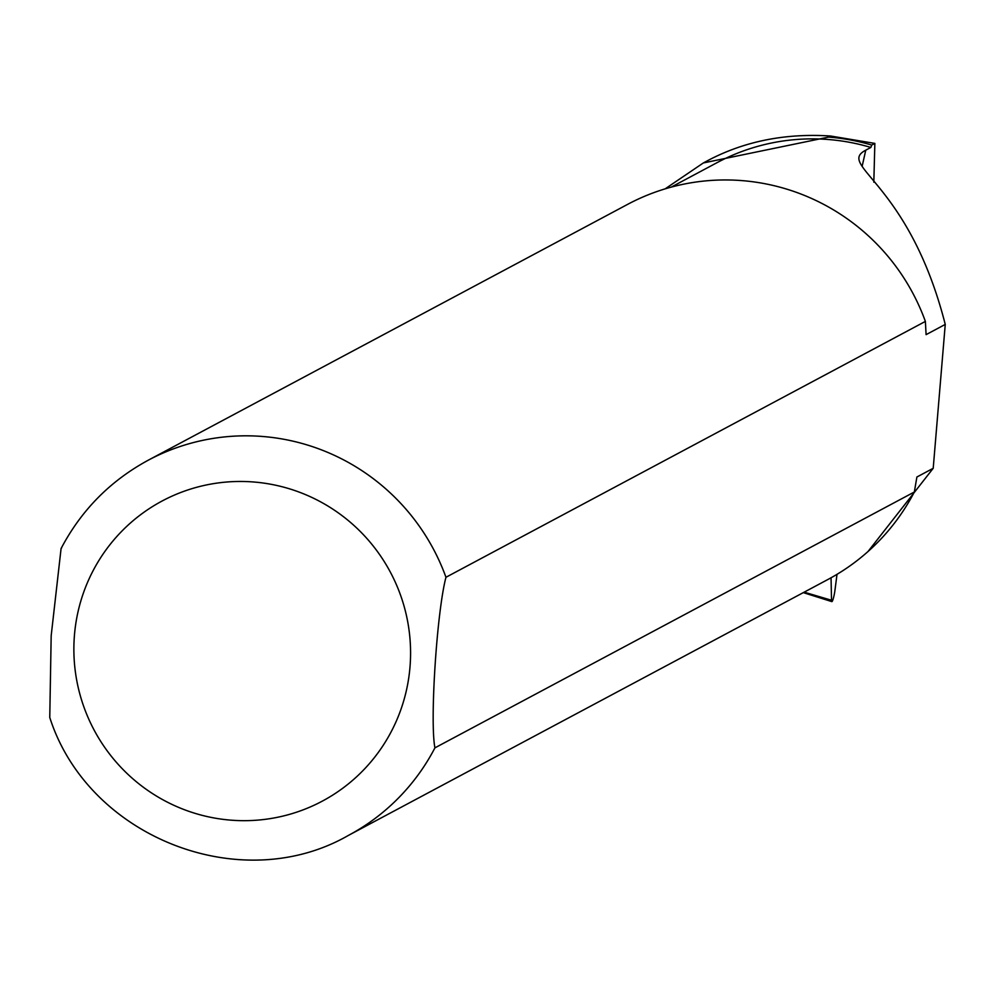 <?xml version="1.0" encoding="UTF-8"?>
<svg xmlns="http://www.w3.org/2000/svg" width="995" height="995" viewBox="0 0 995 995"><rect width="100%" height="100%" fill="white"/><g stroke="black" fill="none" stroke-linecap="round" stroke-linejoin="round"><path stroke-width="1.49" d="M873.821 182.197L874.854 143.404L871.719 145.071L870.861 147.447L865.762 150.17L862.205 166.028M871.719 145.071A209.435 206.661 -118.1 0 0 828.561 137.099L703.341 162.956L708.303 160.294C744.745 141.19 785.503 133.094 830.589 136.016L874.854 143.404M703.341 162.956L665.145 188.851M870.861 147.447A207.308 204.56 -118.1 0 0 716.985 162.695L671.239 187.11M348.424 835.402L827.828 579.538A212.631 209.808 -118.1 0 0 914.343 491.99L434.927 747.854C429.753 721.425 436.793 612.124 445.959 577.274L925.375 321.41A212.631 209.808 -118.1 0 0 627.609 204.373L148.193 460.237C110.271 480.821 81.229 510.248 61.081 548.543L51.18 635.73L49.762 717.47C87.896 836.969 240.479 897.478 348.424 835.402A212.631 209.808 -118.1 0 0 434.927 747.854M868.001 551.541L933.211 468.297L916.893 477.015L914.343 491.99M61.678 547.785L61.093 548.543M925.375 321.41L926.096 334.643L945.25 324.42C908.808 181.538 836.26 165.73 865.762 150.17M933.211 468.297L945.25 324.42M831.049 577.784L831.521 600.259L804.159 592.162M837.006 574.339L834.979 590.135A8.507 1.082 -79.6 0 1 831.845 601.614A8.507 1.082 -79.6 0 1 831.521 600.259M74.227 638.168A170.095 167.844 -118.1 0 0 316.746 803.972A170.095 167.844 -118.1 0 0 335.688 511.057A170.095 167.844 -118.1 0 0 74.227 638.168M445.959 577.274A212.631 209.808 -118.1 0 0 148.193 460.237M830.589 136.016L828.561 137.099M803.301 592.622L831.845 601.614"/></g></svg>

